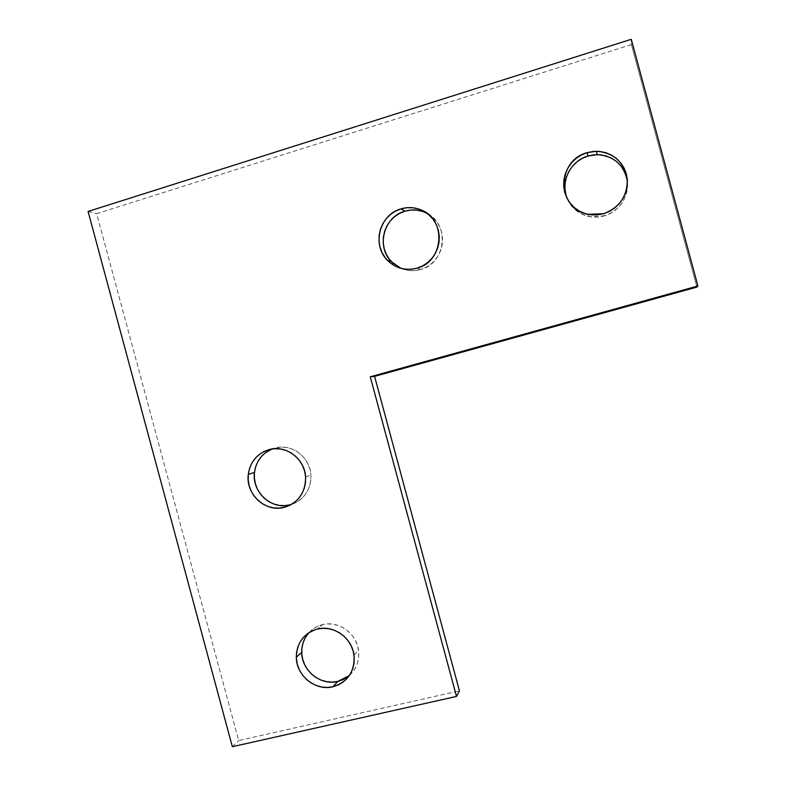 <?xml version="1.0" encoding="UTF-8"?>
<svg xmlns="http://www.w3.org/2000/svg" width="786" height="786" viewBox="0 0 786 786"><rect width="100%" height="100%" fill="white"/><g stroke="black" fill="none" stroke-linecap="round" stroke-linejoin="round"><path stroke-width="0.59" stroke-dasharray="3.93 2.95" d="M308.544 633.084L312.573 629.331L317.279 626.481L322.486 624.654L317.387 629.055L322.486 624.654C317.131 625.98 312.592 628.672 308.878 632.71M268.999 449.612L280.337 447.165L285.898 447.401L291.341 448.747L296.46 451.174L301.038 454.573L304.899 458.818L307.906 463.74L309.939 469.163L310.912 474.862L310.784 480.619L309.566 486.22L307.306 491.427L304.103 496.054L300.065 499.925L295.359 502.883L290.172 504.818M400.988 268.36C407.354 271.023 413.898 271.416 420.618 269.539L417.002 268.183L420.618 269.539L414.87 270.61L409.054 270.522L403.395 269.274L398.089 266.916L393.364 263.556M567.207 198.652C571.471 208.202 578.722 214.195 588.969 216.622L604.218 216.003L603.628 213.694L604.218 216.003L598.146 217.152L592.005 217.103L586.042 215.855L580.461 213.478L575.49 210.049L571.314 205.696L568.091 200.597L565.94 194.938M631.404 44.586L96.668 213.635L238.679 740.54L459.437 690.865L238.679 740.54L96.668 213.635L631.404 44.586L696.917 287.087L631.404 44.586L631.276 39.3L631.404 44.586M626.56 176.968L627.562 183.02L627.346 189.19L625.931 195.223L623.367 200.902L619.751 206.001L615.232 210.324L609.985 213.694L604.218 216.003C620.272 209.97 628.004 198.465 627.425 181.487M422.141 211.306L427.486 213.635L432.271 217.005L436.299 221.269L439.423 226.28L441.526 231.831L442.518 237.706L442.351 243.689L441.044 249.545L438.657 255.028L435.267 259.95L431.013 264.106L426.071 267.348L420.618 269.539C445.583 263.556 450.309 224.894 427.338 213.556M349.318 675.596C356.579 668.915 359.654 660.476 358.534 650.258C356.589 633.241 338.373 620.37 322.486 624.654L327.998 623.907L333.598 624.29L339.08 625.774L344.229 628.309L348.827 631.806L352.718 636.12L355.734 641.101L357.768 646.534L358.74 652.223L358.603 657.941L357.365 663.463L355.085 668.581L351.843 673.091L347.776 676.834M88.081 211.454L96.668 213.635L88.081 211.454M232.342 746.7L238.679 740.54L232.342 746.7M291.449 504.445C304.487 499.395 310.971 489.609 310.922 475.078C310.215 457.088 291.38 443.049 274.864 448.059L269.225 449.553M588.125 214.332L588.969 216.622M305.616 477.073L310.922 475.078M353.995 655.092L358.534 650.258"/><path stroke-width="1.18" d="M332.94 686.748C315.53 691.297 296.224 675.646 296.302 657.204C296.843 642.663 303.868 633.28 317.387 629.055L322.987 628.309L328.676 628.692L334.237 630.205L339.464 632.789L344.14 636.336L348.09 640.728L351.155 645.787L353.219 651.309L354.201 657.086L354.064 662.903L352.816 668.513L350.497 673.71L347.206 678.289L343.069 682.081L338.255 684.94L332.94 686.748L327.34 687.445L321.671 687.013L316.139 685.461L310.961 682.867L306.334 679.31L302.423 674.938L299.397 669.918L297.354 664.435L296.381 658.707L296.499 652.95L297.717 647.369L299.997 642.191L303.239 637.613L307.326 633.801L312.101 630.912L317.387 629.055C333.519 624.713 352.02 637.81 353.995 655.102C354.958 671.411 347.943 681.963 332.94 686.748L337.793 681.433L332.94 686.748M308.878 632.71C304.015 638.232 301.627 644.795 301.716 652.37C301.627 670.537 320.639 685.923 337.793 681.433L332.281 682.12L326.691 681.698L321.238 680.185L316.139 677.62L311.58 674.123L307.739 669.829L304.762 664.887L302.748 659.493L301.785 653.854L301.903 648.185L303.111 642.693L305.351 637.593L308.544 633.084M284.552 507.284C265.776 512.875 245.429 494.296 248.297 474.361C250.272 461.716 257.179 453.463 268.999 449.612L274.56 448.708L280.209 448.953L285.731 450.319L290.918 452.785L295.575 456.244L299.495 460.557L302.551 465.558L304.614 471.069L305.607 476.856L305.479 482.712L304.241 488.391L301.952 493.687L298.69 498.393L294.603 502.323L289.818 505.319L284.552 507.284L278.991 508.139L273.361 507.854L267.869 506.439L262.721 503.954L258.122 500.495L254.242 496.202L251.225 491.23L249.182 485.768L248.199 480.03L248.317 474.223L249.516 468.574L251.766 463.308L254.969 458.602L259.016 454.662L263.762 451.626L268.999 449.612C285.77 444.532 304.889 458.798 305.616 477.073C305.577 492.468 298.562 502.539 284.552 507.284L290.172 504.818L284.552 507.284M272.103 448.963C261.993 453.375 256.108 461.195 254.468 472.425C251.638 492.046 271.671 510.32 290.172 504.818L284.699 505.653L279.148 505.378L273.734 503.983L268.665 501.547L264.135 498.147L260.313 493.913L257.346 489.02L255.332 483.645L254.369 477.996L254.477 472.278L255.666 466.727L257.877 461.539L261.04 456.912L265.029 453.031L272.094 448.963M393.364 263.556L389.375 259.301L386.29 254.33L384.216 248.818L383.234 242.992L383.381 237.058L384.649 231.251L386.997 225.788L390.328 220.866L394.533 216.7L399.445 213.428L404.869 211.188L400.988 208.86C407.865 206.865 414.595 207.239 421.168 209.97C446.87 219.53 443.756 261.807 417.002 268.183L411.166 269.274L405.252 269.185L399.494 267.918L394.11 265.521L389.306 262.102L385.258 257.779L382.124 252.728L380.011 247.128L379.009 241.204L379.157 235.171L380.444 229.266L382.831 223.705L386.221 218.714L390.495 214.47L395.476 211.139L400.988 208.86L406.824 207.72L412.748 207.759L418.535 208.988L423.968 211.346L428.832 214.765L432.929 219.107L436.102 224.197L438.244 229.836L439.246 235.82L439.079 241.901L437.753 247.845L435.326 253.436L431.878 258.437L427.564 262.662L422.534 265.953L417.002 268.183C405.576 271.052 395.672 268.38 387.302 260.166C371.601 244.839 379.618 214.47 400.988 208.86L404.869 211.188C383.833 216.69 375.934 246.558 391.379 261.65L400.988 268.36M565.94 194.938L564.947 188.945L565.144 182.824L566.529 176.83L569.044 171.181L572.601 166.092L577.062 161.759L582.269 158.34L588.007 155.992L587.142 152.661L596.515 151.276C613.611 152.72 623.848 161.828 627.228 178.609C627.7 195.802 619.83 207.494 603.628 213.694L597.448 214.863L591.21 214.814L585.138 213.556L579.469 211.129L574.419 207.642L570.174 203.22L566.893 198.033L564.702 192.285L563.69 186.184L563.886 179.965L565.291 173.863L567.856 168.116L571.471 162.938L576.01 158.526L581.296 155.058L587.142 152.661L593.312 151.433L599.571 151.423L605.682 152.641L611.4 155.029L616.509 158.517L620.812 162.957L624.133 168.175L626.354 173.981L627.366 180.141L627.149 186.41L625.705 192.55L623.102 198.327L619.427 203.515L614.829 207.907L609.494 211.346L603.628 213.694L588.125 214.332C556.891 209.4 556.036 160.511 587.142 152.661L588.007 155.992C570.292 160.875 559.927 182.273 567.207 198.652M697.919 285.976L631.276 39.3L88.081 211.454L232.342 746.7L456.499 696.435L370.265 376.789L697.919 285.976L631.276 39.3L88.081 211.454L232.342 746.7L456.499 696.435L459.437 690.865L374.598 376.376L696.917 287.087L697.919 285.976L696.917 287.087L374.598 376.376L459.437 690.865L456.499 696.435L370.265 376.789L374.598 376.376L370.265 376.789L697.919 285.976M627.425 181.487C624.172 164.913 614.112 155.962 597.222 154.636L588.007 155.992L594.078 154.783L600.229 154.783L606.242 155.982L611.862 158.33L616.892 161.759L621.117 166.121L624.389 171.26L626.56 176.968M427.338 213.556L424.725 212.279C418.26 209.587 411.638 209.223 404.869 211.188L410.606 210.059L416.442 210.108L422.141 211.306M347.776 676.834L343.03 679.644L337.793 681.433L349.318 675.596M290.172 504.818L291.449 504.445M296.302 657.204L301.716 652.37M248.297 474.361L254.468 472.425M387.302 260.166L391.379 261.65M596.515 151.276L597.222 154.636M421.168 209.97L424.725 212.279"/></g></svg>
